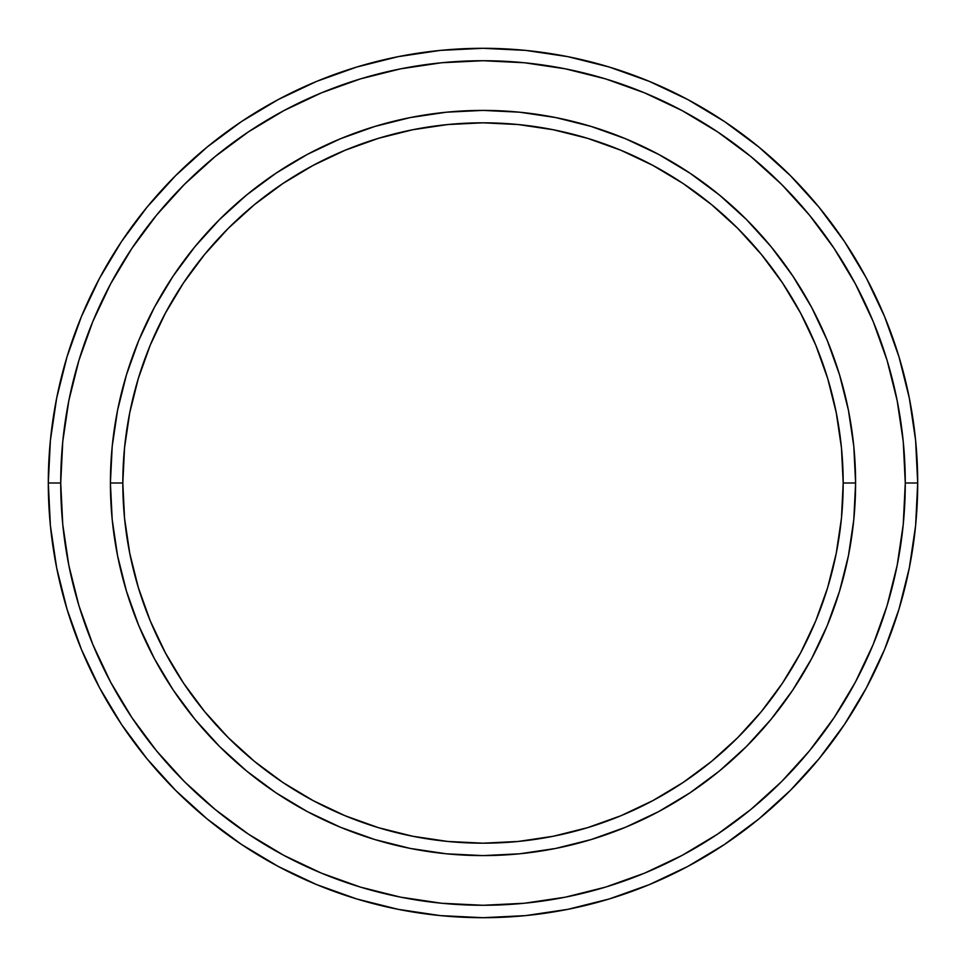 <?xml version="1.0" encoding="UTF-8"?>
<svg xmlns="http://www.w3.org/2000/svg" width="966" height="966" viewBox="0 0 966 966"><rect width="100%" height="100%" fill="white"/><g stroke="black" fill="none" stroke-linecap="round" stroke-linejoin="round"><path stroke-width="1.45" d="M110.402 483L122.815 483A360.185 360.185 0 0 1 483 122.815A360.185 360.185 0 0 1 843.185 483L855.598 483A372.598 372.598 0 0 0 483 110.402A372.598 372.598 0 0 0 110.402 483A372.598 372.598 0 0 1 483 110.402A372.598 372.598 0 0 1 855.598 483A372.598 372.598 0 0 1 483 855.598A372.598 372.598 0 0 1 110.402 483L112.189 446.473L117.562 410.309L126.449 374.844L138.766 340.406L154.391 307.357L173.192 275.998L194.975 246.62L219.536 219.536L246.62 194.975L275.998 173.192L307.357 154.391L340.406 138.766L374.844 126.449L410.309 117.562L446.473 112.189L483 110.402L519.527 112.189L555.692 117.562L591.156 126.449L625.594 138.766L658.643 154.391L690.002 173.192L719.38 194.975L746.464 219.536L771.025 246.62L792.808 275.998L811.609 307.357L827.234 340.406L839.551 374.844L848.438 410.309L853.811 446.473L855.598 483L853.811 519.527L848.438 555.692L839.551 591.156L827.234 625.594L811.609 658.643L792.808 690.002L771.025 719.38L746.464 746.464L719.38 771.025L690.002 792.808L658.643 811.609L625.594 827.234L591.156 839.551L555.692 848.438L519.527 853.811L483 855.598L446.473 853.811L410.309 848.438L374.844 839.551L340.406 827.234L307.357 811.609L275.998 792.808L246.62 771.025L219.536 746.464L194.975 719.38L173.192 690.002L154.391 658.643L138.766 625.594L126.449 591.156L117.562 555.692L112.189 519.527L110.402 483A372.598 372.598 0 0 0 483 855.598A372.598 372.598 0 0 0 855.598 483L843.185 483L841.446 447.693L836.254 412.736L827.669 378.443L815.763 345.164L800.645 313.213L782.484 282.893L761.425 254.505L737.686 228.314L711.495 204.575L683.107 183.516L652.787 165.355L620.836 150.237L587.557 138.331L553.264 129.746L518.307 124.554L483 122.815L447.693 124.554L412.736 129.746L378.443 138.331L345.164 150.237L313.213 165.355L282.893 183.516L254.505 204.575L228.314 228.314L204.575 254.505L183.516 282.893L165.355 313.213L150.237 345.164L138.331 378.443L129.746 412.736L124.554 447.693L122.815 483L124.554 518.307L129.746 553.264L138.331 587.557L150.237 620.836L165.355 652.787L183.516 683.107L204.575 711.495L228.314 737.686L254.505 761.425L282.893 782.484L313.213 800.645L345.164 815.763L378.443 827.669L412.736 836.254L447.693 841.446L483 843.185L518.307 841.446L553.264 836.254L587.557 827.669L620.836 815.763L652.787 800.645L683.107 782.484L711.495 761.425L737.686 737.686L761.425 711.495L782.484 683.107L800.645 652.787L815.763 620.836L827.669 587.557L836.254 553.264L841.446 518.307L843.185 483A360.185 360.185 0 0 1 483 843.185A360.185 360.185 0 0 1 122.815 483L110.402 483M48.3 483L60.725 483A422.275 422.275 0 0 1 483 60.725A422.275 422.275 0 0 1 905.275 483L917.7 483A434.7 434.7 0 0 0 483 48.3A434.7 434.7 0 0 0 48.3 483A434.7 434.7 0 0 1 483 48.3A434.7 434.7 0 0 1 917.7 483A434.7 434.7 0 0 1 483 917.7A434.7 434.7 0 0 1 48.3 483L50.389 440.387L56.656 398.197L67.016 356.816L81.386 316.643L99.631 278.087L121.559 241.488L146.977 207.231L175.619 175.619L207.231 146.977L241.488 121.559L278.087 99.631L316.643 81.386L356.816 67.016L398.197 56.656L440.387 50.389L483 48.3L525.613 50.389L567.803 56.656L609.184 67.016L649.357 81.386L687.913 99.631L724.512 121.559L758.769 146.977L790.381 175.619L819.023 207.231L844.441 241.488L866.369 278.087L884.615 316.643L898.984 356.816L909.344 398.197L915.611 440.387L917.7 483L915.611 525.613L909.344 567.803L898.984 609.184L884.615 649.357L866.369 687.913L844.441 724.512L819.023 758.769L790.381 790.381L758.769 819.023L724.512 844.441L687.913 866.369L649.357 884.615L609.184 898.984L567.803 909.344L525.613 915.611L483 917.7L440.387 915.611L398.197 909.344L356.816 898.984L316.643 884.615L278.087 866.369L241.488 844.441L207.231 819.023L175.619 790.381L146.977 758.769L121.559 724.512L99.631 687.913L81.386 649.357L67.016 609.184L56.656 567.803L50.389 525.613L48.3 483A434.7 434.7 0 0 0 483 917.7A434.7 434.7 0 0 0 917.7 483L905.275 483L903.246 441.607L897.16 400.612L887.102 360.415L873.131 321.4L855.417 283.944L834.117 248.395L809.423 215.104L781.603 184.397L750.896 156.577L717.605 131.883L682.056 110.583L644.6 92.869L605.585 78.898L565.388 68.84L524.393 62.754L483 60.725L441.607 62.754L400.612 68.84L360.415 78.898L321.4 92.869L283.944 110.583L248.395 131.883L215.104 156.577L184.397 184.397L156.577 215.104L131.883 248.395L110.583 283.944L92.869 321.4L78.898 360.415L68.84 400.612L62.754 441.607L60.725 483L62.754 524.393L68.84 565.388L78.898 605.585L92.869 644.6L110.583 682.056L131.883 717.605L156.577 750.896L184.397 781.603L215.104 809.423L248.395 834.117L283.944 855.417L321.4 873.131L360.415 887.102L400.612 897.16L441.607 903.246L483 905.275L524.393 903.246L565.388 897.16L605.585 887.102L644.6 873.131L682.056 855.417L717.605 834.117L750.896 809.423L781.603 781.603L809.423 750.896L834.117 717.605L855.417 682.056L873.131 644.6L887.102 605.585L897.16 565.388L903.246 524.393L905.275 483A422.275 422.275 0 0 1 483 905.275A422.275 422.275 0 0 1 60.725 483L48.3 483M117.562 555.692L119.772 566.064M555.692 848.438L566.064 846.228M848.438 410.309L846.228 399.936M410.309 117.562L399.936 119.772"/></g></svg>
